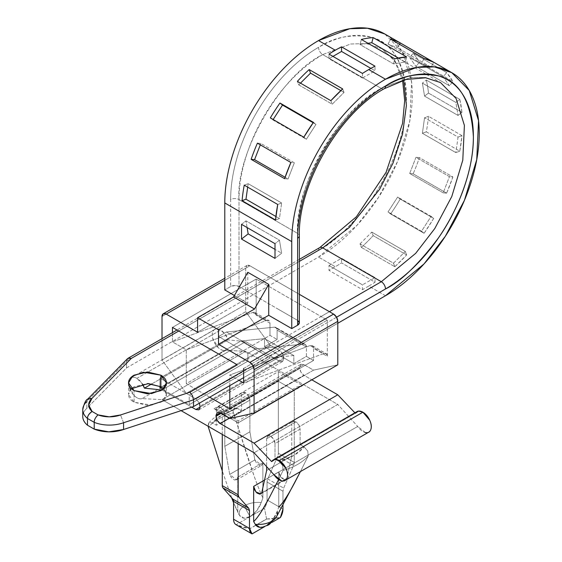 <?xml version="1.0" encoding="UTF-8"?>
<svg xmlns="http://www.w3.org/2000/svg" width="562" height="562" viewBox="0 0 562 562"><rect width="100%" height="100%" fill="white"/><g stroke="black" fill="none" stroke-linecap="round" stroke-linejoin="round"><path stroke-width="0.42" stroke-dasharray="2.81 2.11" d="M425.715 74.015L381.9 48.725L394.967 60.717L403.727 80.148L394.967 60.717L381.9 48.725L366.382 43.569L350.618 44.005L322.714 54.584A5.922 3.414 60 0 1 318.535 47.341C333.807 37.162 351.383 33.783 371.264 37.19C392.592 42.501 404.31 62.796 406.417 98.083C406.769 132.33 390.14 173.096 371.264 199.566C351.383 225.931 333.807 242.84 318.535 250.308A5.922 3.414 60 0 1 319.757 247.596A5.922 3.414 -120 0 0 318.535 250.308L126.555 361.148L126.555 367.913L318.535 257.073L357.018 225.306L378.395 197.571L397.467 161.652L409.782 120.942L411.595 82.01L402.273 51.816L384.822 34.008C393.611 39.08 400.383 46.878 405.146 57.394C409.902 67.911 412.276 80.345 412.276 94.697C412.276 109.056 409.902 124.237 405.146 140.247C400.383 156.25 393.611 171.867 384.822 187.097C376.034 202.32 365.89 215.998 354.404 228.123C342.925 240.241 330.962 249.893 318.535 257.073L126.555 367.913L86.843 408.293C84.005 410.899 82.649 413.744 82.769 416.821M384.267 88.705A5.922 3.414 60 0 1 381.31 88.417L383.354 87.265L381.31 88.417L322.714 54.584C281.302 74.177 235.274 153.904 239.012 199.566L297.607 233.392C293.863 187.736 339.898 108.002 381.31 88.417A5.922 3.414 -120 0 0 384.267 88.705M440.496 82.551L425.638 77.486L410.499 77.633L383.375 87.251L410.499 77.633L425.638 77.486L440.496 82.551L425.729 74.029M134.086 402.223L134.086 390.625L134.086 402.223C130.384 400.088 128.536 397.51 128.536 394.489L134.086 402.223L151.529 405.174L162.39 401.233L166.415 394.489C166.415 397.51 164.568 400.088 160.873 402.223L147.476 405.427L134.086 402.223M131.424 388.693L128.536 394.489C128.536 391.468 130.384 388.89 134.086 386.761L147.448 383.558M385.497 295.731L368.756 286.065A132.576 76.544 120 0 0 375.03 282.201L341.548 262.868A132.576 76.544 -60 0 1 335.275 266.739L318.535 257.073L335.275 266.739A132.576 76.544 120 0 0 341.548 262.868L375.03 282.201L375.03 277.614L341.548 258.281L341.548 262.868L341.548 258.281L328.995 265.531L362.476 284.857L362.476 289.69L328.995 270.364L335.275 266.739L328.995 270.364L328.995 265.531L328.995 270.364L362.476 289.69L368.756 286.065L385.497 295.731M419.414 62.178L452.895 81.511A132.576 76.544 120 0 0 446.621 72.582L413.14 53.249A132.576 76.544 -60 0 1 419.414 62.178L415.971 66.464L429.375 74.198L415.971 66.464L419.414 62.178A132.576 76.544 120 0 0 413.14 53.249L446.621 72.582L443.179 76.861L409.698 57.535L413.14 53.249L409.698 57.535L415.971 66.464L409.698 57.535L443.179 76.861L449.452 85.796L452.895 81.511L419.414 62.178M428.476 93.06L461.957 112.386A132.576 76.544 120 0 0 459.779 99.369L426.298 80.043A132.576 76.544 -60 0 1 428.476 93.06L424.563 96.116L458.044 115.449L461.957 112.386L428.476 93.06A132.576 76.544 120 0 0 426.298 80.043L459.779 99.369L455.866 102.425L422.385 83.099L426.298 80.043L422.385 83.099L424.563 96.116L428.476 93.06M426.298 131.831L459.779 151.157A132.576 76.544 120 0 0 461.957 135.625L428.476 116.292A132.576 76.544 -60 0 1 426.298 131.831L422.385 133.292L455.866 152.618L459.779 151.157L426.298 131.831A132.576 76.544 120 0 0 428.476 116.292L461.957 135.625L458.044 137.086L424.563 117.753L428.476 116.292L424.563 117.753L422.385 133.292L426.298 131.831M413.14 173.813L446.621 193.145A132.576 76.544 120 0 0 452.895 176.967L419.414 157.634A132.576 76.544 -60 0 1 413.14 173.813L409.698 173.503L443.179 192.836L446.621 193.145L413.14 173.813A132.576 76.544 120 0 0 419.414 157.634L452.895 176.967L449.452 176.658L415.971 157.325L419.414 157.634L415.971 157.325L409.698 173.503L413.14 173.813M390.59 213.946L424.071 233.279A132.576 76.544 120 0 0 433.688 218.407L400.207 199.074A132.576 76.544 -60 0 1 390.59 213.946L388.033 211.909L421.514 231.242L424.071 233.279L390.59 213.946A132.576 76.544 120 0 0 400.207 199.074L433.688 218.407L431.131 216.37L397.65 197.037L400.207 199.074L397.65 197.037L388.033 211.909L390.59 213.946M361.366 247.399L394.847 266.725A132.576 76.544 120 0 0 406.642 254.958L373.161 235.626A132.576 76.544 -60 0 1 361.366 247.399L360.003 243.866L393.484 263.199L394.847 266.725L361.366 247.399A132.576 76.544 120 0 0 373.161 235.626L406.642 254.958L405.286 251.425L371.805 232.099L373.161 235.626L371.805 232.099L360.003 243.866L361.366 247.399M142.095 398.613A11.837 6.835 60 0 1 130.679 390.92A11.837 6.835 60 0 1 130.904 377.826A11.837 6.835 60 0 1 136.896 378.367L220.599 330.042A11.837 6.835 -120 0 0 214.607 329.501A11.837 6.835 -120 0 0 214.382 342.595A11.837 6.835 -120 0 0 225.798 350.288L142.095 398.613C139.833 399.371 137.325 398.493 134.557 395.964L128.993 386.649C128.045 382.961 128.41 380.242 130.075 378.493C131.747 376.751 134.016 376.709 136.896 378.367L142.418 383.951A11.837 6.835 60 0 0 136.896 378.367L220.599 330.042L225.039 334.081L228.13 339.834L245.713 341.64L279.609 361.211L282.567 361.507L283.796 357.832C283.529 354.762 282.131 352.346 279.609 350.583L269.985 345.026L186.282 393.351L162.011 360.003L162.011 338.675L162.011 360.003L245.713 311.678L245.713 268.186L162.011 316.511L245.713 268.186L246.936 265.475A5.922 3.414 -120 0 0 245.713 268.186L245.713 311.678L162.011 360.003L186.282 393.351L195.906 398.908L186.282 393.351L269.985 345.026L245.713 311.678L269.985 345.026L279.609 350.583L195.906 398.908L279.609 350.583L282.567 353.709L283.796 357.832L200.093 406.157L283.796 357.832L283.796 358.795L200.093 407.12L283.796 358.795L282.567 361.507L279.609 361.211L200.093 407.12L279.609 361.211L245.713 341.64L162.011 389.965L191.761 407.148L162.011 389.965L245.713 341.64L228.13 339.834A11.837 6.835 -120 0 0 220.599 330.042C217.719 328.384 215.443 328.426 213.778 330.168C212.106 331.917 211.748 334.636 212.696 338.324L218.26 347.639C221.028 350.168 223.535 351.046 225.798 350.288L142.095 398.613L162.011 399.631L142.095 398.613M357.003 411.595A11.837 6.835 -120 0 0 355.367 413.295L271.664 461.62L355.367 413.295L354.903 412.81L355.367 413.295M208.059 426.221L208.657 423.038L209.282 422.54L212.429 422.94A50.306 29.048 180 0 1 237.536 408.448L241.527 410.752L216.412 425.244L212.429 422.94L222.692 414.37L237.536 408.448L241.527 410.752L241.527 395.283L216.412 409.782L216.412 425.244L241.527 410.752L241.527 395.283L242.749 392.578L245.713 392.866L248.671 395.992L249.893 400.116A5.922 3.414 -120 0 0 245.713 392.866L220.599 407.366L245.713 392.866A5.922 3.414 -120 0 0 242.749 392.578A5.922 3.414 -120 0 0 241.527 395.283L216.412 409.782A5.922 3.414 60 0 1 217.642 407.071A5.922 3.414 60 0 1 220.599 407.366A5.922 3.414 60 0 1 224.786 414.616L249.893 400.116L249.893 431.82L224.786 446.319L224.786 414.616L249.893 400.116L249.893 431.82L254.825 459.913L256.715 463.411L259.503 465.498L261.92 465.217L262.868 462.702L262.868 497.869L261.253 502.519A19.122 11.043 0 0 0 244.744 505.617A19.122 11.043 180 0 1 261.253 502.519A17.394 10.046 -60 0 1 250.315 516.527L262.672 509.397L250.315 516.527A20.717 11.957 60 0 1 244.744 505.617A19.122 11.043 0 0 0 239.377 515.143A19.122 11.043 180 0 1 244.744 505.617A20.717 11.957 -120 0 0 250.315 516.527A17.394 10.046 -60 0 1 239.377 515.143L243.908 518.15L250.315 516.527L256.722 510.76L261.253 502.519L262.868 497.869L262.868 462.702L237.761 477.194L237.761 512.368L239.377 515.143L233.574 502.681M263.072 527.065L266.219 525.709A17.394 10.046 120 0 0 277.157 511.701L278.773 507.05L278.773 471.883L279.721 475.494L282.138 478.564L284.927 479.695L286.824 478.388L291.748 455.979L291.748 424.282L266.634 438.774L266.634 466.643L266.634 438.774A5.922 3.414 60 0 1 267.863 436.07A5.922 3.414 60 0 1 270.821 436.358L295.935 421.865A5.922 3.414 -120 0 0 292.971 421.57A5.922 3.414 -120 0 0 291.748 424.282L266.634 438.774L267.863 436.07L270.821 436.358L273.778 439.484L275.008 443.608L275.008 459.077L278.998 461.374L282.644 465.554L283.093 470.436L278.604 479.548L283.093 470.436A55.771 32.203 0 0 0 308.208 455.937A55.771 32.203 180 0 1 283.093 470.436L282.644 465.554L278.998 461.374L275.008 459.077L300.115 444.577L304.105 446.881L307.751 451.054L308.208 455.937L300.438 471.588M299.342 322.792A5.922 3.414 0 0 0 297.607 320.375L239.012 286.55L239.012 199.566L297.607 233.392L297.607 320.375L239.012 286.55L234.832 285.552L230.645 286.55L224.786 289.936L230.645 286.55L230.645 199.566C230.645 186.106 232.872 171.874 237.333 156.868C241.793 141.856 248.144 127.216 256.384 112.941C264.625 98.666 274.13 85.846 284.899 74.479C295.668 63.113 306.88 54.064 318.535 47.341C330.189 40.612 341.401 36.713 352.163 35.645C362.933 34.577 372.437 36.425 380.678 41.181C388.918 45.944 395.269 53.249 399.73 63.106C404.19 72.969 406.417 84.623 406.417 98.083C406.417 111.536 404.19 125.769 399.73 140.781C395.269 155.786 388.918 170.427 380.678 184.701C372.437 198.976 362.933 211.797 352.163 223.163C341.401 234.53 330.189 243.578 318.535 250.308L126.555 361.148L128.508 358.099M234.41 295.493L247.807 303.22L197.585 332.219L247.807 303.22L234.41 295.493M224.786 280.269L249.893 265.77L299.342 294.319L249.893 265.77A5.922 3.414 -120 0 0 246.936 265.475L249.893 265.77L224.786 280.269M243.62 368.461L327.323 320.136L321.071 316.525L237.368 364.85L321.071 316.525A5.922 3.414 -120 0 0 321.043 316.511L262.454 282.686A5.922 3.414 -120 0 0 262.426 282.672L256.174 279.061L256.174 315.233L256.174 279.061L172.471 327.386L256.174 279.061L262.426 282.672A5.922 3.414 60 0 1 262.454 282.686L299.342 261.386L262.454 282.686L321.043 316.511A5.922 3.414 60 0 1 321.071 316.525L327.323 320.136L243.62 368.461M255.682 348.932L303.803 344.077L305.686 344.773L306.395 347.049L306.395 356.378L293.842 363.628L293.842 355.542L264.547 338.626L240.958 341.008L159.917 387.794L240.958 341.008L264.547 338.626L264.547 346.719L264.547 338.626L293.842 355.542L270.252 357.917L293.842 355.542L293.842 363.628L306.395 356.378L313.512 360.488L229.809 408.813L313.512 360.488L313.512 348.335L327.323 356.308L327.323 320.136L327.323 356.308L313.512 348.335L313.512 360.488L306.395 356.378L306.395 347.049L277.101 330.14L277.101 339.469L264.547 346.719L293.842 363.628L264.547 346.719L277.101 339.469L277.101 330.14L306.395 347.049A5.922 3.414 -60 0 0 305.187 344.351A5.922 3.414 -60 0 0 303.803 344.077L274.509 327.161L276.392 327.857L277.101 330.14A5.922 3.414 120 0 0 275.886 327.435A5.922 3.414 120 0 0 274.509 327.161L226.388 332.016L274.509 327.161L303.803 344.077L255.682 348.932L247.863 353.449L255.682 348.932L226.388 332.016L255.682 348.932M270.252 357.917L189.211 404.703L189.211 395.044L247.863 361.183L247.863 353.449L218.562 336.533L226.388 332.016L218.562 336.533L218.562 344.267L218.562 336.533L247.863 353.449L247.863 361.183L218.562 344.267L247.863 361.183L189.211 395.044L159.917 378.128L218.562 344.267L159.917 378.128L159.917 386.242L159.917 378.128L189.211 395.044L189.211 404.703L162.699 389.396L189.211 404.703L270.252 357.917L240.958 341.008L270.252 357.917M247.807 272.296L247.807 303.22L247.807 272.296M209.717 397.215L186.282 383.684L269.985 335.359L277.101 339.469L269.985 335.359L186.282 383.684L209.717 397.215M172.471 341.886L172.471 332.634L172.471 341.886L186.282 349.859L186.282 383.684L186.282 349.859L172.471 341.886L252.738 312.465L172.471 341.886M256.174 315.233L255.204 312.697L252.738 312.465L266.55 320.438L186.282 349.859L266.55 320.438L269.015 320.67L269.985 323.206L269.985 335.359L269.985 323.206L256.174 315.233L269.985 323.206A5.922 3.414 -60 0 0 268.769 320.502A5.922 3.414 -60 0 0 266.55 320.438L252.738 312.465A5.922 3.414 120 0 1 254.958 312.528A5.922 3.414 120 0 1 256.174 315.233M181.083 410.646L162.011 399.631L181.083 410.646M199.433 403.151L195.906 398.908L199.426 403.158M229.809 385.616L229.809 374.987L239.012 380.305L229.809 374.987L310.076 345.567L312.542 345.799L313.512 348.335A5.922 3.414 120 0 0 312.296 345.63A5.922 3.414 120 0 0 310.076 345.567L229.809 374.987L229.809 385.616M261.737 527.325A17.394 10.046 120 0 0 266.219 525.709L272.163 522.281L266.219 525.709L272.619 519.941L277.157 511.701L278.773 507.05C281.162 504.887 284.014 501.1 287.33 495.698L294.614 482.821M278.773 507.05L278.773 471.883L264.519 480.11L278.773 471.883L281.028 477.468L285.918 479.421L286.824 478.388L291.748 455.979L266.634 470.478L291.748 455.979L291.748 424.282L292.971 421.57L295.935 421.865L298.893 424.984L300.115 429.115L300.115 444.577L304.105 446.881L293.842 455.452L278.998 461.374A50.306 29.048 180 0 0 304.105 446.881L307.751 451.054L308.208 455.937L300.445 471.588M266.219 525.709L264.625 526.629L266.219 525.709A20.717 11.957 -120 0 0 268.629 524.852M238.176 443.608L238.176 422.828L294.256 390.45L294.256 462.428L293.54 465.547L283.677 488.125L282.96 491.237L282.96 504.655L282.96 491.237L267.055 482.056L267.055 499.906A11.837 6.835 -60 0 1 264.498 508.343L262.728 509.369L264.498 508.343A11.837 6.835 120 0 0 267.055 499.906L267.856 500.37L267.055 499.906L267.055 482.056L282.96 491.237L283.677 488.125L293.54 465.547L277.642 456.365L267.772 478.943A5.922 3.414 120 0 0 267.055 482.056L267.772 478.943L283.677 488.125L267.772 478.943L277.642 456.365A5.922 3.414 120 0 0 278.352 453.246A5.922 3.414 -60 0 1 277.642 456.365L293.54 465.547A5.922 3.414 -60 0 0 294.256 462.428L294.256 390.45L278.352 381.268L278.352 453.246L294.256 462.428L278.352 453.246L278.352 381.268L294.256 390.45L296.708 387.035L302.63 385.616L238.176 422.828L238.176 443.608M250.315 516.527L236.131 524.718L249.844 528.631L242.777 527.409L236.131 524.718L250.315 516.527M222.271 434.426L222.271 413.646L278.352 381.268L278.352 376.435L278.352 381.268L222.271 413.646L238.176 422.828L213.904 408.813L278.352 371.601L302.63 385.616L278.352 371.601L278.352 376.435L278.352 371.601L213.904 408.813L219.819 410.232L222.271 413.646L219.819 410.232L213.904 408.813L238.176 422.828L238.176 420.826L238.176 422.828L302.63 385.616L296.708 387.035L294.256 390.45L238.176 422.828L238.176 420.826L238.176 422.828L222.271 413.646L222.271 434.426M266.69 519.028L258.316 523.861L266.69 519.028L273.757 518.923L280.403 517.525L266.69 519.028M249.95 528.694L252.036 533.9L250.912 532.116L249.95 528.694L258.316 523.861M266.592 518.965L264.498 508.343L266.592 518.965L249.844 528.631M267.856 500.377L282.96 509.095L267.856 500.377M276.378 516.963A19.122 11.043 0 0 0 277.157 511.701M295.935 421.865L270.821 436.358A5.922 3.414 60 0 1 275.008 443.608L300.115 429.115A5.922 3.414 -120 0 0 295.935 421.865M300.115 444.577L300.115 429.115L275.008 443.608L275.008 459.077L300.115 444.577M233.097 410.871L233.434 412.768A55.771 32.203 0 0 0 208.326 427.268A55.771 32.203 180 0 1 233.434 412.768L233.097 410.871L234.396 408.047L233.097 410.871M237.536 408.448L234.396 408.047L237.536 408.448M208.657 423.038C214.81 416.084 223.528 411.04 234.797 407.886L234.396 408.047M208.073 426.228L209.282 422.54L212.429 422.94L216.412 425.244L216.412 409.782L217.642 407.071L220.599 407.366L223.557 410.492L224.786 414.616L224.786 446.319L229.71 474.405L231.607 477.911L234.396 479.99L236.813 479.709L237.761 477.194L237.761 512.368L233.574 502.751M231.656 497.742L222.271 470.928L231.607 497.679M262.868 497.869C259.11 490.127 253.827 475.951 247.027 455.346L233.434 412.768L254.319 476.653C257.656 485.891 260.508 492.958 262.868 497.869M254.825 459.913L249.893 431.82L224.786 446.319L229.71 474.405L254.825 459.913L261.646 465.406L262.868 462.702L237.761 477.194L236.532 479.906L229.71 474.405L254.825 459.913M261.709 492.881L286.824 478.388L261.709 492.881M245.713 351.306L162.011 399.631L245.713 351.306L225.798 350.288L245.713 351.306L337.783 404.464L254.08 452.789L337.783 404.464L245.713 351.306M365.23 432.494L357.699 426.439L273.996 474.764L357.699 426.439L337.783 404.464L357.699 426.439A11.837 6.835 -120 0 0 368.644 432.206M229.387 418.24L303.887 375.226L311.833 379.821L303.887 375.226L229.387 418.24M221.021 413.407L299.701 367.977C299.968 371.046 301.358 373.463 303.887 375.226L300.923 372.107L299.701 367.977L221.021 413.407M220.185 412.922L299.701 367.014L299.701 367.977L299.701 367.014L220.185 412.922L303.887 364.598L300.923 364.302L299.701 367.014L300.923 364.302L303.887 364.598L220.185 412.922M229.809 418.479L313.512 370.154L303.887 364.598L313.512 370.154L229.809 418.479M151.88 383.853L228.13 339.834L151.88 383.853M337.783 364.836L313.512 370.154L337.783 364.836M178.723 330.997L262.426 282.672L178.723 330.997M326.108 353.603A5.922 3.414 -60 0 0 323.888 353.54L310.076 345.567L323.888 353.54L243.62 382.961L323.888 353.54L326.346 353.772L327.323 356.308A5.922 3.414 -60 0 0 326.108 353.603L312.282 345.63M336.561 317.221L243.62 370.878L336.561 317.221M243.62 377.643L337.783 323.276L243.62 377.643M297.607 320.375L278.773 309.507L297.607 320.375L297.607 233.392A5.922 3.414 180 0 1 299.342 235.808A5.922 3.414 0 0 0 297.607 233.392A118.371 68.346 -60 0 1 381.31 88.417L322.714 54.584A118.371 68.346 120 0 0 239.012 199.566L239.012 286.55A5.922 3.414 0 0 0 230.645 286.55L230.645 199.566A5.922 3.414 180 0 1 239.012 199.566A5.922 3.414 0 0 0 230.645 199.566A124.293 71.76 -60 0 1 318.535 47.341A5.922 3.414 -120 0 0 322.714 54.584L350.618 44.005L366.382 43.569L381.9 48.725L394.714 61.026L402.624 80.485M329.416 311.678L321.043 316.511L329.416 311.678M160.873 386.761C164.568 388.89 166.415 391.468 166.415 394.489L163.535 388.693M87.89 398.95L86.843 401.528L126.555 361.148L126.555 367.913L86.843 408.293L86.843 401.528L86.843 408.293A26.632 15.378 0 0 0 82.762 416.491M362.476 73.432L362.476 78.027L375.03 70.777L370.871 68.374L375.03 70.777L375.03 66.19M362.476 78.027L328.995 58.694L328.995 54.107L328.995 58.694L332.971 56.397L328.995 58.694L362.476 78.027M340.832 90.594L344.021 92.435L342.658 88.908L344.021 92.435L340.832 90.594M330.863 100.682L332.219 104.209L298.738 84.876L297.382 81.35L298.738 84.876L300.48 83.141L298.738 84.876L332.219 104.209L344.021 92.435L332.219 104.209L330.863 100.682M313.153 122.755L315.992 124.399L313.441 122.354L315.992 124.399L313.153 122.755M303.817 137.226L306.374 139.271L272.893 119.938L270.343 117.901L272.893 119.938L273.16 119.523L272.893 119.938L306.374 139.271L315.992 124.399L306.374 139.271L303.817 137.226M257.41 143.162L260.845 143.472L294.326 162.797L290.884 162.495L294.326 162.797L260.845 143.472L257.41 143.162M284.611 178.674L288.053 178.976L285.096 177.269L288.053 178.976L294.326 162.797L288.053 178.976L284.611 178.674M260.318 144.841L260.845 143.472L260.318 144.841M244.245 185.144L248.165 183.683L281.639 203.015L277.726 204.477L281.639 203.015L248.165 183.683L244.245 185.144M275.549 220.016L279.462 218.548L275.9 216.496L279.462 218.548L281.639 203.015L279.462 218.548L275.549 220.016M247.68 187.125L248.165 183.683L247.68 187.125M241.527 224.336L245.98 220.859L279.462 240.192L275.008 243.669L279.462 240.192L245.98 220.859L241.527 224.336M275.008 258.387L281.639 253.209L275.008 249.373L281.639 253.209L279.462 240.192L281.639 253.209L275.008 258.387M247.104 227.561L245.98 220.859L247.104 227.561M398.346 58.019L405.286 62.024L406.642 56.931L405.286 62.024L398.346 58.019M394.847 58.778L393.484 63.878L360.003 44.546L361.366 39.452L360.003 44.546L368.019 43.288L360.003 44.546L393.484 63.878L405.286 62.024L393.484 63.878L394.847 58.778M399.498 44.3L397.65 47.911L431.131 67.243L433.688 62.249L431.131 67.243L397.65 47.911L399.498 44.3M424.071 58.483L421.514 63.478L388.033 44.145L390.59 39.157L388.033 44.145L397.65 47.911L388.033 44.145L421.514 63.478L431.131 67.243L421.514 63.478L424.071 58.483M429.41 74.219L449.452 85.796L452.895 81.511L446.621 72.582L443.179 76.861L449.452 85.796L429.41 74.219M461.957 112.386L459.779 99.369L455.866 102.425L458.044 115.449L461.957 112.386M424.563 96.116L422.385 83.099L455.866 102.425L458.044 115.449L424.563 96.116M459.779 151.157L461.957 135.625L458.044 137.086L455.866 152.618L459.779 151.157M422.385 133.292L424.563 117.753L458.044 137.086L455.866 152.618L422.385 133.292M446.621 193.145L452.895 176.967L449.452 176.658L443.179 192.836L446.621 193.145M409.698 173.503L415.971 157.325L449.452 176.658L443.179 192.836L409.698 173.503M424.071 233.279L433.688 218.407L431.131 216.37L421.514 231.242L424.071 233.279M388.033 211.909L397.65 197.037L431.131 216.37L421.514 231.242L388.033 211.909M394.847 266.725L406.642 254.958L405.286 251.425L393.484 263.199L394.847 266.725M360.003 243.866L371.805 232.099L405.286 251.425L393.484 263.199L360.003 243.866M328.995 265.531L341.548 258.281L375.03 277.614L362.476 284.857L328.995 265.531M123.57 422.729L120.528 414.967L123.57 422.729M127.925 358.352L126.555 361.148L86.843 401.528A26.632 15.378 0 0 0 82.762 409.719M86.843 401.528L87.812 399.027M128.536 382.891L128.536 394.489M130.981 377.783L214.684 329.458M217.642 407.071L242.749 392.578M267.863 436.07L292.971 421.57M236.532 479.906L261.646 465.406M260.81 493.921L285.918 479.421M285.11 480.44L285.749 480.067M217.22 412.627L300.923 364.302M246.936 265.475L224.786 278.267M198.871 409.831L282.567 361.507M254.951 312.521L268.755 320.495M305.166 344.344L275.872 327.428M219.819 410.232L238.176 420.826L296.708 387.035M299.342 259.384L177.016 330.006M166.415 382.891L166.415 394.489"/><path stroke-width="0.84" d="M451.785 72.667L469.235 90.475L478.557 120.668L476.745 159.601L464.43 200.311L445.357 236.23L423.98 263.971L385.497 295.731C397.924 288.559 409.888 278.907 421.367 266.781C432.852 254.656 442.989 240.979 451.785 225.755C460.573 210.532 467.345 194.916 472.108 178.906C476.864 162.896 479.238 147.715 479.238 133.356C479.238 119.004 476.864 106.569 472.108 96.053C467.345 85.536 460.573 77.739 451.785 72.667C442.989 67.595 432.852 65.621 421.367 66.759C409.888 67.897 397.924 72.055 385.497 79.235L416.744 67.384L434.398 66.892L451.785 72.667L384.822 34.008L367.436 28.233L349.782 28.725L318.535 40.569L335.275 50.236A132.576 76.544 -60 0 1 341.548 46.857L375.03 66.19A132.576 76.544 120 0 0 368.756 69.569L385.497 79.235C373.063 86.407 361.106 96.06 349.62 108.185C338.134 120.31 327.997 133.988 319.202 149.211C310.414 164.434 303.642 180.051 298.886 196.061C294.123 212.071 291.748 227.252 291.748 241.604L291.748 328.594L268.727 315.303L268.727 284.379L254.502 309.023L233.574 296.94L197.585 317.72L197.585 332.219L166.19 314.095L197.585 332.219L197.585 317.72L233.574 296.94L254.502 309.023L218.506 329.803L218.506 344.302L218.506 329.803L254.502 309.023L268.727 284.379L268.727 315.303L218.506 344.302L249.893 362.42L252.858 365.546L254.08 369.67L337.783 321.345A5.922 3.414 -120 0 0 333.596 314.095L299.342 294.319L333.596 314.095L249.893 362.42L218.506 344.302L268.727 315.303L291.748 328.594L297.607 325.208L297.607 238.225A5.922 3.414 0 0 0 299.342 235.808C297.986 184.68 339.315 113.103 384.267 88.705L406.101 79.488L425.68 77.802L440.496 82.551L456.077 98.448L464.395 125.41L462.786 160.177L451.785 196.524L434.756 228.586L415.669 253.357L381.31 281.717L322.714 247.891L299.342 261.386L322.714 247.891L349.473 227.371L379.673 189.183L393.014 163.128L402.54 134.255L406.389 105.466L403.727 80.148L406.389 105.466L402.54 134.255L393.014 163.128L379.673 189.183L349.473 227.371L322.714 247.891A5.922 3.414 -120 0 0 319.757 247.596A5.922 3.414 60 0 1 322.714 247.891L381.31 281.717A5.922 3.414 60 0 1 385.497 288.966C400.769 281.499 418.346 264.59 438.227 238.225C457.103 211.755 473.731 170.989 473.38 136.742C471.272 101.455 459.554 81.16 438.227 75.849C418.346 72.442 400.769 75.821 385.497 86A5.922 3.414 60 0 1 384.267 88.705A5.922 3.414 -120 0 0 385.497 86C397.151 79.27 408.363 75.371 419.126 74.303C429.895 73.236 439.4 75.083 447.64 79.846C455.88 84.602 462.231 91.908 466.692 101.764C471.153 111.627 473.38 123.282 473.38 136.742C473.38 150.202 471.153 164.434 466.692 179.44C462.231 194.445 455.88 209.092 447.64 223.36C439.4 237.635 429.895 250.455 419.126 261.822C408.363 273.188 397.151 282.236 385.497 288.966L336.561 317.221L337.783 321.345L337.783 364.836L254.08 413.161L229.809 418.479L220.185 412.922L217.22 412.627L215.998 416.302L217.22 420.432L220.185 423.551L254.08 443.123L271.664 461.62A11.837 6.835 60 0 1 273.301 459.92A11.837 6.835 60 0 1 279.195 460.524L362.897 412.199A11.837 6.835 -120 0 0 357.003 411.595M147.448 383.558L160.873 386.761L160.873 375.163L166.415 382.891L162.39 389.635L151.529 393.576L134.086 390.625L147.476 393.829L160.873 390.625C164.568 388.49 166.415 385.911 166.415 382.891C166.415 379.87 164.568 377.292 160.873 375.163L147.476 371.96L134.086 375.163C130.384 377.292 128.536 379.87 128.536 382.891C128.536 385.911 130.384 388.49 134.086 390.625L128.536 382.891L132.562 376.154L143.429 372.213L160.873 375.163L160.873 386.761L148.403 383.565L131.424 388.693M373.161 37.598L406.642 56.931A132.576 76.544 120 0 0 394.847 58.778L361.366 39.452A132.576 76.544 -60 0 1 373.161 37.598L371.805 42.698L398.346 58.019L371.805 42.698L373.161 37.598A132.576 76.544 120 0 0 361.366 39.452L394.847 58.778L406.642 56.931L373.161 37.598M400.207 42.923L433.688 62.249A132.576 76.544 120 0 0 424.071 58.483L390.59 39.157A132.576 76.544 -60 0 1 400.207 42.923L399.498 44.3L400.207 42.923A132.576 76.544 120 0 0 390.59 39.157L424.071 58.483L433.688 62.249L400.207 42.923M277.157 511.701A19.122 11.043 180 0 1 276.539 516.675A19.122 11.043 180 0 1 271.79 521.227A20.717 11.957 60 0 1 268.629 524.852A20.717 11.957 60 0 1 266.219 525.709M384.822 34.008C376.034 28.929 365.89 26.962 354.404 28.1C342.925 29.238 330.962 33.397 318.535 40.569C306.1 47.749 294.144 57.401 282.658 69.526C271.172 81.652 261.035 95.322 252.24 110.552C243.451 125.776 236.679 141.392 231.923 157.402C227.167 173.412 224.786 188.593 224.786 202.945L291.748 241.604L291.748 328.594L297.607 325.208L299.342 322.792L297.607 320.375M224.786 289.936L234.41 295.493L224.786 289.936L224.786 202.945L224.786 289.936M166.19 314.095L224.786 280.269L166.19 314.095L163.233 313.8A5.922 3.414 60 0 1 166.19 314.095M82.769 416.821C82.888 419.905 84.469 422.708 87.503 425.237L87.503 418.472L94.219 422.35C94.016 420.158 95.273 417.664 97.999 414.868A20.717 11.957 180 0 0 120.528 414.967L189.893 392.227L192.457 395.585L193.511 399.807L243.62 370.878L193.511 399.807L192.457 395.585L189.893 392.227L237.34 364.836A5.922 3.414 -120 0 1 237.368 364.85L172.471 327.386L172.471 332.634L172.471 327.386L178.723 330.997A5.922 3.414 -120 0 1 178.751 331.011L237.34 364.836L189.893 392.227L120.528 414.967L109.239 416.842L97.999 414.868L92.091 411.454L88.677 404.97L91.922 398.451L131.304 358.401L178.751 331.011L131.304 358.401L127.925 358.352M159.917 387.794L159.917 386.242L159.917 387.794L162.699 389.396L159.917 387.794M233.574 296.94L247.807 272.296L233.574 296.94M229.809 408.813L209.717 397.215L229.809 408.813L229.809 385.616L229.809 408.813M440.496 82.551L456.077 98.448L464.395 125.41L462.786 160.177L451.785 196.524L434.756 228.586L415.669 253.357L381.31 281.717A5.922 3.414 -120 0 1 385.497 288.966L336.561 317.221L333.596 314.095L249.893 362.42A5.922 3.414 60 0 1 254.08 369.67L337.783 321.345L337.783 364.836L254.08 413.161L254.08 369.67L254.08 413.161L229.809 418.479L220.185 412.922L217.22 412.627L215.998 415.339L220.185 412.922L215.998 415.339L215.998 416.302L221.021 413.407L215.998 416.302C216.265 419.371 217.656 421.788 220.185 423.551L229.387 418.24L220.185 423.551L254.08 443.123L337.783 394.798L254.08 443.123L271.664 461.62L274.748 459.428L279.195 460.524L286.016 468.525C287.681 472.199 288.046 475.333 287.098 477.925C286.149 480.524 284.295 481.486 281.527 480.819L273.996 474.764L254.08 452.789L181.083 410.646L254.08 452.789L273.996 474.764A11.837 6.835 60 0 0 284.941 480.531A11.837 6.835 60 0 0 286.971 471.111A11.837 6.835 60 0 0 279.195 460.524L362.897 412.199L369.719 420.2C371.384 423.874 371.749 427.008 370.801 429.6C369.852 432.199 367.998 433.162 365.23 432.494M142.418 383.951L144.427 388.159L162.011 389.965L144.427 388.159L151.88 383.853L144.427 388.159A11.837 6.835 60 0 0 142.418 383.951M191.761 407.148L195.906 409.536L198.871 409.831L200.093 407.12L199.433 403.151L200.093 407.12L198.871 409.831L195.906 409.536L200.093 407.12L195.906 409.536L191.761 407.148M162.011 338.675L162.011 316.511L163.233 313.8A5.922 3.414 60 0 0 162.011 316.511L162.011 338.675M197.585 317.72L218.506 329.803L197.585 317.72M239.012 380.305L243.62 382.961L243.62 368.461L243.62 382.961L239.012 380.305M261.737 527.325A17.394 10.046 120 0 1 255.281 524.325A19.122 11.043 0 0 0 271.79 521.227A19.122 11.043 180 0 1 255.281 524.325L253.666 521.55C257.424 518.143 262.707 510.064 269.514 497.307L278.612 479.548L269.514 497.307L262.229 510.184C258.885 515.607 256.033 519.393 253.666 521.55L253.666 486.376L264.519 480.11L253.666 486.376L253.666 521.55L255.281 524.325L259.813 527.332L263.072 527.065M252.036 533.9L264.625 526.629L252.036 533.9L249.479 528.421L249.479 510.57L248.762 508.28L238.892 497.096L238.176 494.806L238.176 443.608L238.176 494.806L222.271 485.624L222.271 434.426L222.271 485.624A5.922 3.414 120 0 0 222.988 487.914A5.922 3.414 -60 0 1 222.271 485.624L238.176 494.806A5.922 3.414 -60 0 0 238.892 497.096L248.762 508.28L232.858 499.098L222.988 487.914L238.892 497.096L222.988 487.914L232.858 499.098L248.762 508.28L249.479 510.57L233.574 501.388A5.922 3.414 120 0 0 232.858 499.098L233.574 501.388L249.479 510.57L249.479 528.421L233.574 519.239L233.574 501.388L233.574 519.239A11.837 6.835 120 0 0 236.033 524.662L251.931 533.837M282.96 504.655L282.96 509.095L280.403 517.525L272.163 522.281L280.403 517.525A11.837 6.835 -60 0 0 282.96 509.095L282.96 504.655M236.131 524.718A11.837 6.835 -60 0 1 233.574 519.239L249.479 528.421A11.837 6.835 -60 0 0 251.938 533.844M268.629 524.852A20.717 11.957 -120 0 0 271.79 521.227A19.122 11.043 0 0 0 276.378 516.963M262.377 527.219L268.622 524.859L276.539 516.675L300.445 471.588M261.709 492.881L266.634 470.478L266.634 466.643L266.634 470.478L261.709 492.881L260.81 493.921L255.914 491.968L253.666 486.376L254.614 489.987L257.024 493.057L259.813 494.195L261.709 492.881M300.438 471.588L294.614 482.821C287.814 495.572 282.531 503.643 278.773 507.05M208.073 426.228L222.271 470.928L208.059 426.221M233.574 502.681L231.656 497.742M233.574 502.751L231.607 497.679M368.644 432.206A11.837 6.835 -120 0 0 370.674 422.786A11.837 6.835 -120 0 0 362.897 412.199L358.451 411.103L355.367 413.295L337.783 394.798L354.903 412.81M311.833 379.821L337.783 394.798L311.833 379.821M268.727 284.379L247.807 272.296L268.727 284.379M297.607 238.225C297.607 224.765 299.834 210.532 304.295 195.527C308.756 180.514 315.106 165.874 323.347 151.6C331.587 137.325 341.092 124.511 351.861 113.145C362.631 101.771 373.842 92.73 385.497 86A124.293 71.76 120 0 0 297.607 238.225L297.607 325.208A5.922 3.414 0 0 0 299.342 322.792L299.342 235.808A5.922 3.414 180 0 1 297.607 238.225M193.511 399.807L193.511 406.572L243.62 377.643L193.511 406.572L193.511 399.807L123.57 422.729L123.57 429.494L193.511 406.572L123.57 429.494L123.57 422.729A26.632 15.378 180 0 1 94.219 422.35L94.219 429.115L108.796 431.848L123.57 429.494A26.632 15.378 0 0 1 94.219 429.115L87.503 425.237L94.219 429.115L94.219 422.35A26.632 15.378 0 0 0 123.57 422.729L193.511 399.807M337.783 323.276L385.497 295.731L337.783 323.276M381.31 281.717L329.416 311.678L381.31 281.717M128.508 358.099L131.304 358.401L91.922 398.451L87.89 398.95C85.824 399.737 84.117 403.326 82.762 409.712L82.762 416.477A26.632 15.378 0 0 0 87.503 425.237L87.503 418.472A26.632 15.378 180 0 1 82.762 409.719A26.632 15.378 180 0 1 86.843 401.528M241.527 224.336L241.527 239.061L275.008 258.387L275.008 243.669L241.527 224.336L241.527 239.061L275.008 258.387L275.008 243.669L241.527 224.336M385.497 79.235L368.756 69.569A132.576 76.544 120 0 0 362.476 73.432L328.995 54.107A132.576 76.544 -60 0 1 335.275 50.236L318.535 40.569A132.576 76.544 120 0 0 224.786 202.945L291.748 241.604A132.576 76.544 -60 0 1 385.497 79.235M244.245 185.144L277.726 204.477A132.576 76.544 120 0 0 275.549 220.016L242.067 200.683A132.576 76.544 -60 0 1 244.245 185.144A132.576 76.544 120 0 0 242.067 200.683L275.549 220.016L277.726 204.477L244.245 185.144M257.41 143.162L290.884 162.495A132.576 76.544 120 0 0 284.611 178.674L251.13 159.341A132.576 76.544 -60 0 1 257.41 143.162A132.576 76.544 120 0 0 251.13 159.341L284.611 178.674L290.884 162.495L257.41 143.162M279.96 103.029L313.441 122.354A132.576 76.544 120 0 0 303.817 137.226L270.343 117.901A132.576 76.544 -60 0 1 279.96 103.029L282.51 105.066L313.153 122.755L282.51 105.066L279.96 103.029A132.576 76.544 120 0 0 270.343 117.901L303.817 137.226L313.441 122.354L279.96 103.029M309.177 69.576L342.658 88.908A132.576 76.544 120 0 0 330.863 100.682L297.382 81.35A132.576 76.544 -60 0 1 309.177 69.576L310.54 73.109L340.832 90.594L310.54 73.109L309.177 69.576A132.576 76.544 120 0 0 297.382 81.35L330.863 100.682L342.658 88.908L309.177 69.576M163.535 388.693L160.873 386.761M375.03 66.19L341.548 46.857L341.548 51.444L370.871 68.374L341.548 51.444L341.548 46.857A132.576 76.544 120 0 0 335.275 50.236A132.576 76.544 120 0 0 328.995 54.107L362.476 73.432M332.971 56.397L341.548 51.444L332.971 56.397M300.48 83.141L310.54 73.109L300.48 83.141M273.16 119.523L282.51 105.066L273.16 119.523M285.096 177.269L254.572 159.65L251.13 159.341L254.572 159.65L260.318 144.841L254.572 159.65L285.096 177.269M275.9 216.496L245.98 199.222L242.067 200.683L245.98 199.222L247.68 187.125L245.98 199.222L275.9 216.496M275.008 249.373L248.165 233.876L241.527 239.061L248.165 233.876L247.104 227.561L248.165 233.876L275.008 249.373M368.019 43.288L371.805 42.698L368.019 43.288M127.384 358.781L87.742 399.09L91.922 398.451A20.717 11.957 180 0 0 92.091 411.454L97.999 414.868C95.519 417.257 94.254 419.744 94.219 422.35L87.503 418.472C87.503 415.845 89.028 413.506 92.091 411.454C88.831 413.941 87.307 416.28 87.503 418.472A26.632 15.378 0 0 1 82.762 409.719M402.624 80.485L404.689 100.619L402.547 123.492L386.066 172.337L356.413 216.742L319.757 247.596L299.342 259.384M273.272 459.934L356.975 411.609M285.749 480.067L368.812 432.115M224.786 278.267L163.233 313.8M177.016 330.006L127.981 358.317"/></g></svg>
